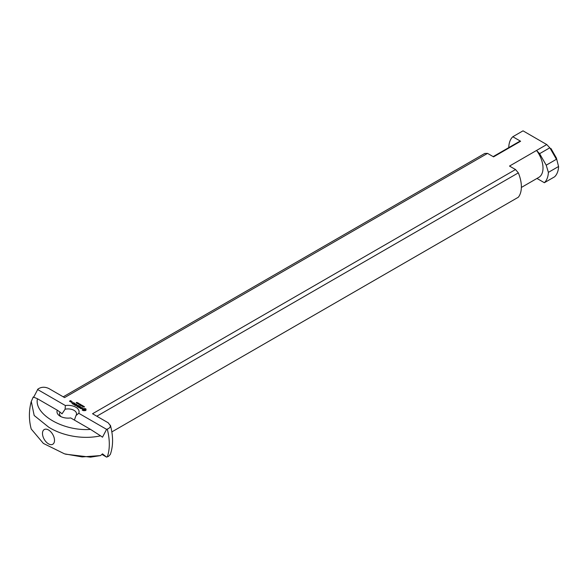 <?xml version="1.0" encoding="UTF-8"?>
<svg xmlns="http://www.w3.org/2000/svg" width="588" height="588" viewBox="0 0 588 588"><rect width="100%" height="100%" fill="white"/><g stroke="black" fill="none" stroke-linecap="round" stroke-linejoin="round"><path stroke-width="0.88" d="M82.496 406.433L83.753 406.352M83.753 406.22L82.68 406.602M80.865 404.551L80.005 405.051L80.865 404.684M80.556 404.375L79.806 404.934L79.909 404.221L79.123 404.544L79.983 404.044L79.88 404.764L80.556 404.5M79.909 404.221L79.784 404.926M78.557 404.052L79.137 403.721L78.557 404.125M78.27 403.78L79.174 403.868M79.174 403.559L78.292 404.066M78.469 403.302L78.454 403.78M77.704 403.052L76.962 403.295M77.256 402.795L77.822 402.78L77.704 403.192M76.962 403.147L77.557 403.272M77.888 403.662L78.469 403.339L77.888 403.743M78.505 403.177L78.064 403.713L77.52 403.5L78.292 403.111L78.505 403.486M76.513 402.537L76.528 402.978L76.19 402.721L76.616 402.39L77.175 402.692M77.153 402.537L76.536 402.677M80.923 405.463L80.438 405.264M80.585 405.205L80.585 405.573M80.424 405.235L81.681 405.161M81.681 405.029L80.938 405.588M82.959 405.764L82.21 406.323L82.313 405.602L81.526 405.933L82.386 405.433L82.283 406.154L82.959 405.889M82.386 405.433L82.313 405.823M82.313 405.602L82.188 406.315M83.489 406.911L83.922 407.065L83.952 406.47L84.518 406.859M84.363 406.705L83.496 407.087M76.006 415.518L78.755 413.276A11.047 6.38 0 0 0 65.371 405.551L65.099 409.219A8.497 4.91 180 0 1 74.044 410.358A8.497 4.91 180 0 1 76.528 413.827A8.497 4.91 180 0 1 76.006 415.518L74.382 420.067M78.755 413.276L106.597 429.35L108.567 428.549L109.993 427.3L110.471 425.778L108.236 422.816L92.537 413.746L515.522 169.535L509.509 166.066L536.557 150.447L539.608 153.681L549.802 147.801L546.752 144.567L536.557 150.447A20.404 11.775 -120 0 1 538.784 177.392L521.365 187.454M33.567 397.4L37.926 389.087C41.204 386.845 44.85 386.661 48.855 388.528L64.562 397.598L487.548 153.387L493.56 156.856L520.608 141.245L512.81 136.739L523.026 130.837L546.752 144.567M37.529 389.476L65.371 405.551M71.89 402.589L71.17 402.177L72.625 402.06L71.89 402.589M74.882 405.264L73.963 404.632L74.97 405.11L75.521 404.787L74.874 404.316L76.528 404.316L74.882 405.264M81.387 408.756L80.218 408.116L81.306 408.594L80.887 407.638L82.393 407.697L82.438 408.094L81.195 407.675L81.864 408.484L81.387 408.756M79.417 407.675L78.601 407.308L79.233 407.572L80.791 406.778L79.417 407.888M73.684 404.463L75.139 403.515L73.684 404.463M71.001 402.082L70.398 401.597L71.743 401.553L71.001 402.082M75.44 405.588L76.903 404.64L75.955 405.397L77.373 405.228L77.079 406.043L78.388 405.389L76.925 406.345L77.102 405.382L75.44 405.588M83.731 410.689L82.246 410.181L82.68 408.822L85.04 408.572L86.098 409.182L85.664 410.542L83.731 410.689M78.175 407.168L77.256 406.529L78.263 407.006L78.814 406.69L78.167 406.212L78.998 406.587L79.549 406.264L78.726 405.683L79.821 406.212L78.175 407.168M72.919 404.132L72.001 403.5L73.008 403.971L73.559 403.655L72.919 403.184L73.743 403.552L74.294 403.228L73.471 402.655L74.566 403.184L72.919 404.132M70.192 401.611L69.48 401.2L70.464 400.626L71.185 400.935L70.2 400.994L70.648 401.354L70.192 401.611M72.353 402.111L71.442 402.229L72.353 402.324M82.393 407.697L82.408 408.087M80.468 408.079L80.505 408.513M77.102 405.382L76.83 406.337M83.437 410.108L84.569 410.586L85.142 409.454L83.437 409.255L83.136 409.682L83.783 410.586M83.209 409.91L83.437 410.453M83.136 409.682L83.209 410.255M83.783 410.24L85.216 409.682M85.922 409.939L85.951 410.328M85.863 409.682L85.922 410.284M85.907 408.991L85.951 409.38M85.664 408.822L85.907 409.336M85.37 408.682L85.664 409.167M85.04 408.572L85.37 409.027M84.621 408.675L85.04 408.917M84.172 408.704L84.621 409.02M83.731 408.675L84.172 409.057M83.312 408.572L83.731 409.02M70.376 401.303L69.752 401.251L70.376 401.508M48.495 429.96A8.497 4.91 -120 0 0 42.483 433.43A8.497 4.91 -120 0 0 48.495 443.844A8.497 4.91 -120 0 0 54.508 440.375A8.497 4.91 -120 0 0 48.495 429.96L48.495 429.96M61.24 416.774A8.497 4.91 180 0 1 59.528 413.827A8.497 4.91 180 0 1 60.05 412.129L62.019 413.827L65.099 409.219M65.562 454.186L90.545 457.155L100.563 455.575L102.496 453.848L106.597 457.111L101.9 454.399M60.05 412.129L57.308 410.211A11.047 6.38 0 0 0 60.219 416.253A11.047 6.38 0 0 0 70.685 417.936L90.545 429.402C63.511 431.511 33.795 414.356 37.456 398.745L33.259 396.974L31.282 401.45L34.185 415.51L48.591 427.094C60.968 435.113 81.636 439.986 100.563 435.833L90.545 429.402M57.308 410.211L37.448 398.745M106.597 429.35L102.496 437.193L100.563 435.833M549.802 147.801L546.7 144.508M556.41 158.032L558.6 166.632L556.41 158.032L550.934 148.485M96.822 416.216L518.337 172.857A28.048 16.192 -120 0 1 518.337 197.223L111.83 431.915M518.337 172.857L515.522 169.535M558.6 166.632A28.048 16.192 60 0 1 554.58 176.819L544.363 182.714L536.962 178.443M110.39 425.227C113.322 436.186 113.3 445.925 110.323 454.436L108.567 456.31L106.597 457.111M487.548 153.387L484.74 153.461L63.225 396.826M520.608 141.245A20.404 11.775 -120 0 0 518.381 142.061L493.156 156.621M512.81 136.739A28.048 16.192 -120 0 0 508.774 147.081L508.914 147.529M556.395 159.297L546.208 165.177L548.391 172.372L558.556 166.507M539.608 153.681L546.208 165.177M549.883 147.875L556.358 159.164M100.563 455.575L82.107 456.927L64.518 453.855L43.365 443.411L31.208 429.005C28.783 419.847 28.805 410.659 31.267 401.442M544.363 182.714A28.048 16.192 -120 0 0 548.391 172.372M107.281 456.891A51.906 29.966 -120 0 0 107.281 429.13"/></g></svg>
